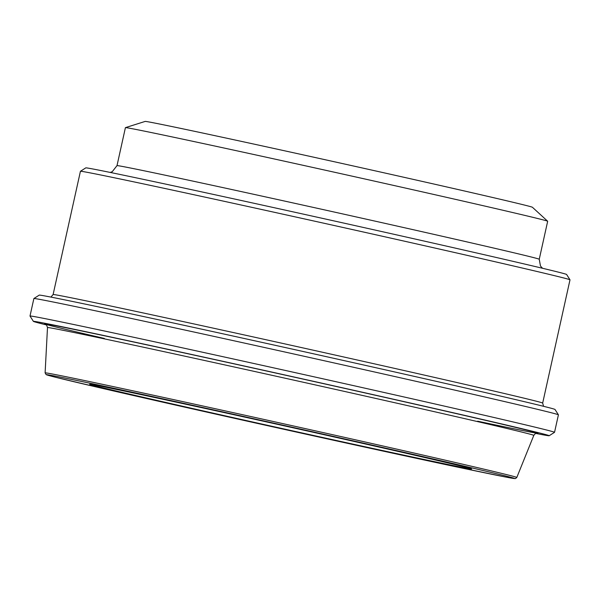 <?xml version="1.0" encoding="UTF-8"?>
<svg xmlns="http://www.w3.org/2000/svg" width="600" height="600" viewBox="0 0 600 600"><rect width="100%" height="100%" fill="white"/><g stroke="black" fill="none" stroke-linecap="round" stroke-linejoin="round"><path stroke-width="0.9" d="M425.678 459.81A195.66 1.552 -167.5 0 0 471.653 468.96A195.66 1.552 -167.5 0 0 280.98 425.107A195.66 1.552 -167.5 0 0 89.633 384.263A195.66 1.552 -167.5 0 0 213.502 413.228A195.66 1.552 -167.5 0 0 425.678 459.81M46.56 324.96A264.157 2.093 12.5 0 1 33.405 321.382A264.157 2.093 12.5 0 1 291.75 376.493A264.157 2.093 12.5 0 1 549.188 435.728A264.157 2.093 12.5 0 1 535.755 433.418M549.188 435.728L554.528 432.33A268.635 2.13 -167.5 0 0 554.535 432.315A268.635 2.13 -167.5 0 0 383.475 392.34A268.635 2.13 -167.5 0 0 93.135 328.605A268.635 2.13 -167.5 0 0 30 316.028A268.635 2.13 -167.5 0 0 30.008 316.043L33.405 321.382M30 316.028L33.877 298.545A268.635 2.13 12.5 0 1 33.885 298.53A268.635 2.13 12.5 0 1 97.005 311.123A268.635 2.13 12.5 0 1 386.37 374.64A268.635 2.13 12.5 0 1 558.412 414.81A268.635 2.13 12.5 0 1 558.412 414.832L554.535 432.315M558.412 414.81L555.007 409.47A264.157 2.093 -167.5 0 0 297.57 350.265A264.157 2.093 -167.5 0 0 39.225 295.125L33.885 298.53M80.43 171.285A250.725 1.987 12.5 0 1 80.445 171.278A250.725 1.987 12.5 0 1 139.358 183.03A250.725 1.987 12.5 0 1 409.425 242.31A250.725 1.987 12.5 0 1 569.993 279.803A250.725 1.987 12.5 0 1 570 279.825L542.67 403.088A250.725 1.987 -167.5 0 0 457.185 382.582A250.725 1.987 -167.5 0 0 112.028 306.293A250.725 1.987 -167.5 0 0 53.108 294.548L80.43 171.285M569.993 279.803L566.595 274.462A246.248 1.958 -167.5 0 0 326.61 219.278A246.248 1.958 -167.5 0 0 85.785 167.873L80.445 171.278M539.25 259.245L547.673 221.265A216.255 1.718 -167.5 0 0 547.658 221.235L532.41 207.263A198.345 1.575 -167.5 0 0 404.873 177.495A198.345 1.575 -167.5 0 0 191.752 130.718A198.345 1.575 -167.5 0 0 145.163 121.417L125.445 127.635A216.255 1.718 -167.5 0 0 125.415 127.65L117 165.637A216.255 1.718 -167.5 0 1 167.82 175.762A216.255 1.718 -167.5 0 1 465.518 241.567A216.255 1.718 -167.5 0 1 539.25 259.245L540.472 266.04L542.543 268.275M547.658 221.235A216.255 1.718 -167.5 0 0 408.6 188.775A216.255 1.718 -167.5 0 0 176.235 137.775A216.255 1.718 -167.5 0 0 125.445 127.635M432.998 458.918A239.812 1.905 12.5 0 1 358.41 445.702A239.812 1.905 12.5 0 1 50.512 375.248A239.812 1.905 12.5 0 1 432.998 458.918M477.668 421.2A252.6 2.002 -167.5 0 0 451.785 412.56A252.6 2.002 -167.5 0 0 116.745 338.392A252.6 2.002 -167.5 0 0 104.37 338.438M45.51 324.195C45.87 323.565 46.53 324.683 47.49 327.555A249.067 1.972 12.5 0 1 106.02 339.218A249.067 1.972 12.5 0 1 448.89 415.005A249.067 1.972 12.5 0 1 533.812 435.368C536.783 431.662 536.033 433.912 537.023 433.162L537.023 433.162M45.112 372.877L46.14 374.618L56.19 377.423L106.012 389.205L296.16 432.007L461.572 467.97L507.66 477.428L514.62 478.582L515.535 478.537L516.81 477.45A241.575 1.92 -167.5 0 0 434.445 457.695A241.575 1.92 -167.5 0 0 101.887 384.188A241.575 1.92 -167.5 0 0 45.112 372.877L47.49 327.555M110.198 172.425L112.238 171.712L117 165.637M50.918 297.097L53.108 294.548M542.67 403.088L543.577 406.32M516.81 477.45L533.812 435.368"/></g></svg>
